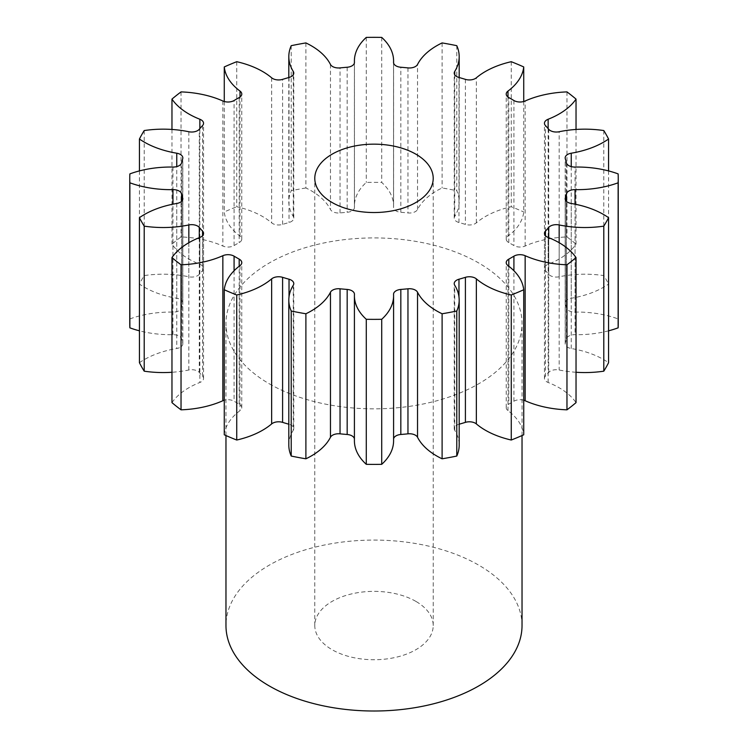 <?xml version="1.0" encoding="UTF-8"?>
<svg xmlns="http://www.w3.org/2000/svg" width="748" height="748" viewBox="0 0 748 748"><rect width="100%" height="100%" fill="white"/><g stroke="black" fill="none" stroke-linecap="round" stroke-linejoin="round"><path stroke-width="0.56" stroke-dasharray="3.74 2.81" d="M415.869 601.373A59.214 34.184 0 0 0 351.345 593.968A59.214 34.184 0 0 0 314.786 625.552A59.214 34.184 0 0 0 332.131 649.722A59.214 34.184 0 0 0 396.655 657.127A59.214 34.184 0 0 0 433.214 625.552A59.214 34.184 0 0 0 415.869 601.373M522.029 625.552A148.029 85.468 0 0 0 478.673 565.114A148.029 85.468 0 0 0 317.348 546.592A148.029 85.468 0 0 0 225.971 625.552M269.327 383.817A148.029 85.468 0 0 0 430.652 402.34A148.029 85.468 0 0 0 522.029 323.379A148.029 85.468 0 0 0 478.673 262.95A148.029 85.468 0 0 0 317.348 244.428A148.029 85.468 0 0 0 225.971 323.379A148.029 85.468 0 0 0 269.327 383.817M576.035 372.27A75.941 43.842 180 0 1 559.158 369.989A8.434 4.871 0 0 0 548.723 372.439A194.284 112.172 180 0 1 545.442 376.16A8.434 4.871 0 0 0 544.451 378.451A8.434 4.871 0 0 0 546.919 381.891A8.434 4.871 0 0 0 548.134 382.48A75.941 43.842 180 0 1 559.093 387.716A75.941 43.842 180 0 1 576.035 402.63M608.563 330.822A75.941 43.842 180 0 1 575.044 334.674A8.434 4.871 0 0 0 566.432 338.872A194.284 112.172 180 0 1 565.301 342.986A8.434 4.871 0 0 0 565.17 343.837A8.434 4.871 0 0 0 567.639 347.287A8.434 4.871 0 0 0 571.248 348.512A75.941 43.842 180 0 1 603.683 359.601A75.941 43.842 180 0 1 608.563 362.705M608.563 170.909L608.563 284.062A75.941 43.842 180 0 1 571.248 298.256A8.434 4.871 0 0 0 565.17 302.931A8.434 4.871 0 0 0 565.301 303.781A194.284 112.172 180 0 1 566.432 307.896A8.434 4.871 0 0 0 568.817 310.672A8.434 4.871 0 0 0 575.044 312.094A75.941 43.842 180 0 1 618.129 318.929A244.25 141.017 0 0 1 618.25 323.379M576.035 129.46L576.035 244.138A75.941 43.842 180 0 1 548.134 264.287A8.434 4.871 0 0 0 544.451 268.317A8.434 4.871 0 0 0 545.442 270.608A194.284 112.172 180 0 1 548.723 274.329A8.434 4.871 0 0 0 550.341 275.638A8.434 4.871 0 0 0 559.158 276.779A75.941 43.842 180 0 1 603.795 275.591A244.25 141.017 0 0 1 608.563 284.062M523.731 101.504L523.731 211.974A75.941 43.842 180 0 1 507.986 236.116A8.434 4.871 0 0 0 506.218 239.098A8.434 4.871 0 0 0 508.696 242.539A8.434 4.871 0 0 0 508.808 242.604A194.284 112.172 180 0 1 511.38 244.063A194.284 112.172 180 0 1 513.913 245.559A8.434 4.871 0 0 0 514.026 245.615A8.434 4.871 0 0 0 525.152 246.027A75.941 43.842 180 0 1 566.965 236.938A244.25 141.017 0 0 1 576.035 244.138M456.776 45.675L456.776 190.712A75.941 43.842 180 0 1 459.188 201.67A75.941 43.842 180 0 1 454.719 216.481A8.434 4.871 0 0 0 454.223 218.126A8.434 4.871 0 0 0 456.691 221.576A8.434 4.871 0 0 0 458.973 222.511A194.284 112.172 180 0 1 465.406 224.4A8.434 4.871 0 0 0 476.354 222.848A75.941 43.842 180 0 1 511.258 206.738A244.25 141.017 0 0 1 523.731 211.974M381.714 37.4L381.714 182.437A75.941 43.842 180 0 1 393.588 205.981A75.941 43.842 180 0 1 393.551 207.318A8.434 4.871 0 0 0 393.551 207.458A8.434 4.871 0 0 0 396.019 210.908A8.434 4.871 0 0 0 400.825 212.282A194.284 112.172 180 0 1 407.959 212.937A8.434 4.871 0 0 0 417.534 209.505A75.941 43.842 180 0 1 442.105 187.963A244.25 141.017 0 0 1 456.776 190.712M305.895 42.926L305.895 187.963A75.941 43.842 180 0 1 311.262 190.777A75.941 43.842 180 0 1 330.466 209.505A8.434 4.871 0 0 0 332.608 211.591A8.434 4.871 0 0 0 340.041 212.937A194.284 112.172 180 0 1 347.175 212.282A8.434 4.871 0 0 0 354.449 207.458A8.434 4.871 0 0 0 354.449 207.318A75.941 43.842 180 0 1 354.412 205.981A75.941 43.842 180 0 1 366.286 182.437A244.25 141.017 0 0 1 381.714 182.437M236.742 61.701L236.742 206.738A75.941 43.842 180 0 1 262.576 216.518A75.941 43.842 180 0 1 271.646 222.848A8.434 4.871 0 0 0 272.655 223.549A8.434 4.871 0 0 0 282.594 224.4A194.284 112.172 180 0 1 289.027 222.511A8.434 4.871 0 0 0 293.777 218.126A8.434 4.871 0 0 0 293.281 216.481A75.941 43.842 180 0 1 288.812 201.67A75.941 43.842 180 0 1 291.224 190.712A244.25 141.017 0 0 1 305.895 187.963M523.731 400.227A8.434 4.871 0 0 0 513.913 401.209A194.284 112.172 180 0 1 508.808 404.163A8.434 4.871 0 0 0 506.218 407.669A8.434 4.871 0 0 0 507.986 410.652A75.941 43.842 180 0 1 523.731 434.794M459.188 424.2A194.284 112.172 180 0 1 458.973 424.256A8.434 4.871 0 0 0 454.223 428.641A8.434 4.871 0 0 0 454.719 430.287A75.941 43.842 180 0 1 459.188 445.097M393.588 438.833A8.434 4.871 0 0 0 393.551 439.31A8.434 4.871 0 0 0 393.551 439.45A75.941 43.842 180 0 1 393.588 440.787M354.412 440.787A75.941 43.842 180 0 1 354.449 439.45A8.434 4.871 0 0 0 354.449 439.31A8.434 4.871 0 0 0 354.412 438.833M288.812 445.097A75.941 43.842 180 0 1 293.281 430.287A8.434 4.871 0 0 0 293.777 428.641A8.434 4.871 0 0 0 289.027 424.256A194.284 112.172 180 0 1 288.812 424.2M224.269 434.794A75.941 43.842 180 0 1 240.014 410.652A8.434 4.871 0 0 0 241.782 407.669A8.434 4.871 0 0 0 239.192 404.163A194.284 112.172 180 0 1 234.087 401.209A8.434 4.871 0 0 0 224.269 400.227M171.965 402.63A75.941 43.842 180 0 1 199.866 382.48A8.434 4.871 0 0 0 203.549 378.451A8.434 4.871 0 0 0 202.558 376.16A194.284 112.172 180 0 1 199.277 372.439A8.434 4.871 0 0 0 188.842 369.989A75.941 43.842 180 0 1 171.965 372.27M139.437 362.705A75.941 43.842 180 0 1 176.752 348.512A8.434 4.871 0 0 0 182.83 343.837A8.434 4.871 0 0 0 182.699 342.986A194.284 112.172 180 0 1 181.568 338.872A8.434 4.871 0 0 0 172.956 334.674A75.941 43.842 180 0 1 139.437 330.822M129.872 173.891L129.872 318.929A244.25 141.017 0 0 0 129.75 323.379M129.872 318.929A75.941 43.842 180 0 1 172.956 312.094A8.434 4.871 0 0 0 181.568 307.896A194.284 112.172 180 0 1 182.699 303.781A8.434 4.871 0 0 0 182.83 302.931A8.434 4.871 0 0 0 176.752 298.256A75.941 43.842 180 0 1 139.437 284.062A244.25 141.017 0 0 1 144.205 275.591A75.941 43.842 180 0 1 188.842 276.779A8.434 4.871 0 0 0 199.277 274.329A194.284 112.172 180 0 1 202.558 270.608A8.434 4.871 0 0 0 203.549 268.317A8.434 4.871 0 0 0 199.866 264.287A75.941 43.842 180 0 1 171.965 244.138A244.25 141.017 0 0 1 181.035 236.938A75.941 43.842 180 0 1 222.848 246.027A8.434 4.871 0 0 0 234.087 245.559A194.284 112.172 180 0 1 239.192 242.604A8.434 4.871 0 0 0 241.782 239.098A8.434 4.871 0 0 0 240.014 236.116A75.941 43.842 180 0 1 224.269 211.974A244.25 141.017 0 0 1 236.742 206.738M618.129 173.891L618.129 318.929M603.795 130.554L603.795 275.591M566.965 91.901L566.965 236.938M511.258 61.701L511.258 206.738M442.105 42.926L442.105 187.963M366.286 37.4L366.286 182.437M291.224 45.675L291.224 190.712M224.269 101.504L224.269 211.974M181.035 91.901L181.035 236.938M171.965 129.46L171.965 244.138M144.205 130.554L144.205 275.591M139.437 170.909L139.437 284.062M548.134 382.48L548.134 237.434M571.248 348.512L571.248 203.475M575.044 312.094L575.044 167.056M559.158 276.779L559.158 131.742M525.152 246.027L525.152 100.989M508.808 242.604L508.808 97.567M458.973 222.511L458.973 77.474M400.825 212.282L400.825 67.245M340.041 212.937L340.041 67.9M282.594 224.4L282.594 79.363M513.913 401.209L513.913 270.739M508.808 266.232L508.808 404.163M507.986 410.652L507.986 265.615M458.973 296.778L458.973 424.256M454.719 430.287L454.719 285.25M393.551 439.45L393.551 294.413M354.449 294.413L354.449 439.45M293.281 285.25L293.281 430.287M289.027 424.256L289.027 296.778M240.014 265.615L240.014 410.652M239.192 404.163L239.192 266.232M234.087 270.739L234.087 401.209M199.866 237.434L199.866 382.48M202.558 376.16L202.558 235.704M199.277 237.668L199.277 372.439M188.842 369.989L188.842 242.717M176.752 203.475L176.752 348.512M182.699 342.986L182.699 199.651M181.568 201.362L181.568 338.872M172.956 334.674L172.956 204.176M172.956 167.056L172.956 312.094M181.568 307.896L181.568 162.858M182.699 158.744L182.699 303.781M176.752 298.256L176.752 166.608M188.842 131.742L188.842 276.779M199.277 274.329L199.277 129.282M202.558 125.571L202.558 270.608M199.866 264.287L199.866 128.6M222.848 100.989L222.848 246.027M234.087 245.559L234.087 100.513M239.192 97.567L239.192 242.604M240.014 236.116L240.014 97.044M271.646 77.811L271.646 222.848M289.027 77.474L289.027 222.511M293.281 216.481L293.281 74.735M330.466 64.468L330.466 209.505M347.175 67.245L347.175 212.282M354.449 207.318L354.449 62.57M393.551 62.57L393.551 207.318M407.959 67.9L407.959 212.937M417.534 209.505L417.534 64.468M454.719 74.735L454.719 216.481M465.406 79.363L465.406 224.4M476.354 222.848L476.354 77.811M507.986 97.044L507.986 236.116M513.913 100.513L513.913 245.559M548.134 128.6L548.134 264.287M545.442 270.608L545.442 125.571M548.723 129.282L548.723 274.329M571.248 166.608L571.248 298.256M565.301 303.781L565.301 158.744M566.432 162.858L566.432 307.896M575.044 204.176L575.044 334.674M566.432 338.872L566.432 201.362M565.301 199.651L565.301 342.986M559.158 242.717L559.158 369.989M548.723 372.439L548.723 237.668M545.442 235.704L545.442 376.16M314.786 625.552L314.786 178.342M522.029 435.551L522.029 323.379M506.218 407.669L506.218 262.632M288.812 77.53L288.812 201.67M354.412 62.888L354.412 205.981M393.588 62.888L393.588 205.981M459.188 77.53L459.188 201.67M454.223 428.641L454.223 283.604M393.551 439.31L393.551 294.263M354.449 439.31L354.449 294.263M293.777 428.641L293.777 283.604M241.782 407.669L241.782 262.632M203.549 378.451L203.549 233.413M182.83 343.837L182.83 198.8M182.83 302.931L182.83 157.893M203.549 268.317L203.549 123.28M241.782 239.098L241.782 94.061M293.777 218.126L293.777 73.089M354.449 207.458L354.449 62.421M393.551 207.458L393.551 62.421M454.223 218.126L454.223 73.089M506.218 239.098L506.218 94.061M544.451 268.317L544.451 123.28M565.17 302.931L565.17 157.893M565.17 343.837L565.17 198.8M544.451 378.451L544.451 233.413M225.971 435.551L225.971 323.379M433.214 625.552L433.214 178.342"/><path stroke-width="1.12" d="M415.869 154.172A59.214 34.184 0 0 0 351.345 146.758A59.214 34.184 0 0 0 314.786 178.342A59.214 34.184 0 0 0 332.131 202.521A59.214 34.184 0 0 0 396.655 209.926A59.214 34.184 0 0 0 433.214 178.342A59.214 34.184 0 0 0 415.869 154.172M225.971 435.551L225.971 625.552A148.029 85.468 0 0 0 269.327 685.981A148.029 85.468 0 0 0 430.652 704.504A148.029 85.468 0 0 0 522.029 625.552L522.029 435.551M576.035 257.583L576.035 402.63A244.25 141.017 0 0 1 566.965 409.829L566.965 264.792A244.25 141.017 0 0 0 576.035 257.583A75.941 43.842 180 0 0 559.093 242.67A75.941 43.842 180 0 0 548.134 237.434A8.434 4.871 180 0 1 546.919 236.854A8.434 4.871 180 0 1 544.451 233.413A8.434 4.871 180 0 1 545.442 231.123L545.442 235.704M608.563 217.668L608.563 362.705A244.25 141.017 0 0 1 603.795 371.176L603.795 226.139A244.25 141.017 0 0 0 608.563 217.668A75.941 43.842 180 0 0 603.683 214.564A75.941 43.842 180 0 0 571.248 203.475A8.434 4.871 180 0 1 567.639 202.241A8.434 4.871 180 0 1 565.17 198.8A8.434 4.871 180 0 1 565.301 197.949L565.301 199.651M566.432 201.362L566.432 193.826A8.434 4.871 180 0 1 575.044 189.637A75.941 43.842 180 0 0 618.129 182.802A244.25 141.017 0 0 0 618.25 178.342A244.25 141.017 0 0 0 618.129 173.891A75.941 43.842 180 0 0 575.044 167.056A8.434 4.871 180 0 1 568.817 165.635A8.434 4.871 180 0 1 566.432 162.858A194.284 112.172 180 0 0 565.301 158.744A8.434 4.871 180 0 1 565.17 157.893A8.434 4.871 180 0 1 571.248 153.209L571.248 166.608M571.248 153.209A75.941 43.842 180 0 0 608.563 139.025A244.25 141.017 0 0 0 603.795 130.554A75.941 43.842 180 0 0 559.158 131.742A8.434 4.871 180 0 1 550.341 130.601A8.434 4.871 180 0 1 548.723 129.282A194.284 112.172 180 0 0 545.442 125.571A8.434 4.871 180 0 1 544.451 123.28A8.434 4.871 180 0 1 548.134 119.25L548.134 128.6M548.134 119.25A75.941 43.842 180 0 0 576.035 99.101A244.25 141.017 0 0 0 566.965 91.901A75.941 43.842 180 0 0 525.152 100.989A8.434 4.871 180 0 1 514.026 100.578A8.434 4.871 180 0 1 513.913 100.513A194.284 112.172 180 0 0 511.38 99.026A194.284 112.172 180 0 0 508.808 97.567A8.434 4.871 180 0 1 508.696 97.502A8.434 4.871 180 0 1 506.218 94.061A8.434 4.871 180 0 1 507.986 91.078L507.986 97.044M507.986 91.078A75.941 43.842 180 0 0 523.731 66.937A244.25 141.017 0 0 0 511.258 61.701A75.941 43.842 180 0 0 476.354 77.811A8.434 4.871 180 0 1 465.406 79.363A194.284 112.172 180 0 0 458.973 77.474A8.434 4.871 180 0 1 456.691 76.53A8.434 4.871 180 0 1 454.223 73.089A8.434 4.871 180 0 1 454.719 71.443L454.719 74.735M454.719 71.443A75.941 43.842 180 0 0 459.188 56.633A75.941 43.842 180 0 0 456.776 45.675A244.25 141.017 0 0 0 442.105 42.926A75.941 43.842 180 0 0 417.534 64.468A8.434 4.871 180 0 1 407.959 67.9A194.284 112.172 180 0 0 400.825 67.245A8.434 4.871 180 0 1 396.019 65.871A8.434 4.871 180 0 1 393.551 62.421A8.434 4.871 180 0 1 393.551 62.271L393.551 62.57M354.449 62.57L354.449 62.271A8.434 4.871 180 0 1 354.449 62.421A8.434 4.871 180 0 1 347.175 67.245A194.284 112.172 180 0 0 340.041 67.9A8.434 4.871 180 0 1 332.608 66.544A8.434 4.871 180 0 1 330.466 64.468A75.941 43.842 180 0 0 311.262 45.74A75.941 43.842 180 0 0 305.895 42.926A244.25 141.017 0 0 0 291.224 45.675A75.941 43.842 180 0 0 288.812 56.633L288.812 77.53M293.281 74.735L293.281 71.443A8.434 4.871 180 0 1 293.777 73.089A8.434 4.871 180 0 1 289.027 77.474A194.284 112.172 180 0 0 282.594 79.363A8.434 4.871 180 0 1 272.655 78.512A8.434 4.871 180 0 1 271.646 77.811A75.941 43.842 180 0 0 262.576 71.481A75.941 43.842 180 0 0 236.742 61.701A244.25 141.017 0 0 0 224.269 66.937L224.269 101.504M548.723 237.668L548.723 227.401A194.284 112.172 180 0 1 545.442 231.123M548.723 227.401A8.434 4.871 180 0 1 559.158 224.952L559.158 242.717M603.795 226.139A75.941 43.842 180 0 1 559.158 224.952M566.432 193.826A194.284 112.172 180 0 1 565.301 197.949M354.449 62.271A75.941 43.842 180 0 1 354.412 60.943A75.941 43.842 180 0 1 366.286 37.4A244.25 141.017 0 0 1 381.714 37.4A75.941 43.842 180 0 1 393.588 60.943A75.941 43.842 180 0 1 393.551 62.271M293.281 71.443A75.941 43.842 180 0 1 288.812 56.633M240.014 97.044L240.014 91.078A75.941 43.842 180 0 1 224.269 66.937M240.014 91.078A8.434 4.871 180 0 1 241.782 94.061A8.434 4.871 180 0 1 239.192 97.567A194.284 112.172 180 0 0 234.087 100.513A8.434 4.871 180 0 1 222.848 100.989A75.941 43.842 180 0 0 181.035 91.901A244.25 141.017 0 0 0 171.965 99.101L171.965 129.46M199.866 128.6L199.866 119.25A75.941 43.842 180 0 1 171.965 99.101M199.866 119.25A8.434 4.871 180 0 1 203.549 123.28A8.434 4.871 180 0 1 202.558 125.571A194.284 112.172 180 0 0 199.277 129.282A8.434 4.871 180 0 1 188.842 131.742A75.941 43.842 180 0 0 144.205 130.554A244.25 141.017 0 0 0 139.437 139.025L139.437 170.909M176.752 166.608L176.752 153.209A75.941 43.842 180 0 1 139.437 139.025M176.752 153.209A8.434 4.871 180 0 1 182.83 157.893A8.434 4.871 180 0 1 182.699 158.744A194.284 112.172 180 0 0 181.568 162.858A8.434 4.871 180 0 1 172.956 167.056A75.941 43.842 180 0 0 129.872 173.891A244.25 141.017 0 0 0 129.75 178.342A244.25 141.017 0 0 0 129.872 182.802L129.872 327.839A75.941 43.842 180 0 0 139.437 330.822M172.956 204.176L172.956 189.637A75.941 43.842 180 0 1 129.872 182.802M172.956 189.637A8.434 4.871 180 0 1 181.568 193.826L181.568 201.362M182.699 199.651L182.699 197.949A194.284 112.172 180 0 1 181.568 193.826M182.699 197.949A8.434 4.871 180 0 1 182.83 198.8A8.434 4.871 180 0 1 176.752 203.475A75.941 43.842 180 0 0 139.437 217.668A244.25 141.017 0 0 0 144.205 226.139L144.205 371.176A75.941 43.842 180 0 0 171.965 372.27M188.842 242.717L188.842 224.952A75.941 43.842 180 0 1 144.205 226.139M188.842 224.952A8.434 4.871 180 0 1 199.277 227.401L199.277 237.668M202.558 235.704L202.558 231.123A194.284 112.172 180 0 1 199.277 227.401M202.558 231.123A8.434 4.871 180 0 1 203.549 233.413A8.434 4.871 180 0 1 199.866 237.434A75.941 43.842 180 0 0 171.965 257.583A244.25 141.017 0 0 0 181.035 264.792L181.035 409.829A75.941 43.842 180 0 0 222.848 400.741L222.848 255.704A75.941 43.842 180 0 1 181.035 264.792M222.848 255.704A8.434 4.871 180 0 1 234.087 256.171L234.087 270.739M239.192 266.232L239.192 259.126A194.284 112.172 180 0 1 234.087 256.171M239.192 259.126A8.434 4.871 180 0 1 241.782 262.632A8.434 4.871 180 0 1 240.014 265.615A75.941 43.842 180 0 0 224.269 289.757A244.25 141.017 0 0 0 236.742 294.993L236.742 440.03A75.941 43.842 180 0 0 271.646 423.92L271.646 278.882A75.941 43.842 180 0 1 236.742 294.993M271.646 278.882A8.434 4.871 180 0 1 282.594 277.33L282.594 422.368A8.434 4.871 0 0 0 271.646 423.92M289.027 296.778L289.027 279.219A194.284 112.172 180 0 1 282.594 277.33M289.027 279.219A8.434 4.871 180 0 1 293.777 283.604A8.434 4.871 180 0 1 293.281 285.25A75.941 43.842 180 0 0 288.812 300.06L288.812 445.097A75.941 43.842 180 0 0 291.224 456.056A244.25 141.017 0 0 0 305.895 458.805A75.941 43.842 180 0 0 330.466 437.262L330.466 292.225A75.941 43.842 180 0 1 305.895 313.767L305.895 458.805M305.895 313.767A244.25 141.017 0 0 1 291.224 311.018A75.941 43.842 180 0 1 288.812 300.06M330.466 292.225A8.434 4.871 180 0 1 340.041 288.793L340.041 433.831A8.434 4.871 0 0 0 330.466 437.262M354.412 438.833A8.434 4.871 0 0 0 347.175 434.485L347.175 289.439A194.284 112.172 180 0 1 340.041 288.793M347.175 289.439A8.434 4.871 180 0 1 354.449 294.263A8.434 4.871 180 0 1 354.449 294.413A75.941 43.842 180 0 0 354.412 295.75L354.412 440.787A75.941 43.842 180 0 0 366.286 464.33A244.25 141.017 0 0 0 381.714 464.33A75.941 43.842 180 0 0 393.588 440.787L393.588 295.75A75.941 43.842 180 0 1 381.714 319.293L381.714 464.33M381.714 319.293A244.25 141.017 0 0 1 366.286 319.293A75.941 43.842 180 0 1 354.412 295.75M407.959 288.793A8.434 4.871 180 0 1 417.534 292.225A75.941 43.842 180 0 0 442.105 313.767L442.105 458.805A75.941 43.842 180 0 1 417.534 437.262A8.434 4.871 0 0 0 407.959 433.831L407.959 288.793A194.284 112.172 180 0 1 400.825 289.439A8.434 4.871 180 0 0 393.551 294.263A8.434 4.871 180 0 0 393.551 294.413A75.941 43.842 180 0 1 393.588 295.75M442.105 313.767A244.25 141.017 0 0 0 456.776 311.018L456.776 456.056A75.941 43.842 180 0 0 459.188 445.097L459.188 300.06A75.941 43.842 180 0 1 456.776 311.018M465.406 277.33A8.434 4.871 180 0 1 476.354 278.882A75.941 43.842 180 0 0 511.258 294.993L511.258 440.03A75.941 43.842 180 0 1 476.354 423.92A8.434 4.871 0 0 0 465.406 422.368L465.406 277.33A194.284 112.172 180 0 1 458.973 279.219A8.434 4.871 180 0 0 454.223 283.604A8.434 4.871 180 0 0 454.719 285.25A75.941 43.842 180 0 1 459.188 300.06M511.258 294.993A244.25 141.017 0 0 0 523.731 289.757L523.731 434.794A244.25 141.017 0 0 1 511.258 440.03M513.913 270.739L513.913 256.171A194.284 112.172 180 0 1 508.808 259.126A8.434 4.871 180 0 0 506.218 262.632A8.434 4.871 180 0 0 507.986 265.615A75.941 43.842 180 0 1 523.731 289.757M513.913 256.171A8.434 4.871 180 0 1 525.152 255.704L525.152 400.741A8.434 4.871 0 0 0 523.731 400.227M566.965 264.792A75.941 43.842 180 0 1 525.152 255.704M603.795 371.176A75.941 43.842 180 0 1 576.035 372.27M566.965 409.829A75.941 43.842 180 0 1 525.152 400.741M465.406 422.368A194.284 112.172 180 0 1 459.188 424.2M442.105 458.805A244.25 141.017 0 0 0 456.776 456.056M407.959 433.831A194.284 112.172 180 0 1 400.825 434.485A8.434 4.871 0 0 0 393.588 438.833M347.175 434.485A194.284 112.172 180 0 1 340.041 433.831M288.812 424.2A194.284 112.172 180 0 1 282.594 422.368M224.269 289.757L224.269 434.794A244.25 141.017 0 0 0 236.742 440.03M224.269 400.227A8.434 4.871 0 0 0 222.848 400.741M171.965 257.583L171.965 402.63A244.25 141.017 0 0 0 181.035 409.829M139.437 217.668L139.437 362.705A244.25 141.017 0 0 0 144.205 371.176M129.75 178.342L129.75 323.379A244.25 141.017 0 0 0 129.872 327.839M618.129 182.802L618.129 327.839A244.25 141.017 0 0 0 618.25 323.379L618.25 178.342M618.129 327.839A75.941 43.842 180 0 1 608.563 330.822M608.563 139.025L608.563 170.909M576.035 99.101L576.035 129.46M523.731 66.937L523.731 101.504M291.224 311.018L291.224 456.056M366.286 319.293L366.286 464.33M508.808 259.126L508.808 266.232M476.354 278.882L476.354 423.92M458.973 279.219L458.973 296.778M417.534 292.225L417.534 437.262M400.825 289.439L400.825 434.485M575.044 189.637L575.044 204.176M354.412 60.943L354.412 62.888M393.588 60.943L393.588 62.888M459.188 56.633L459.188 77.53"/></g></svg>
